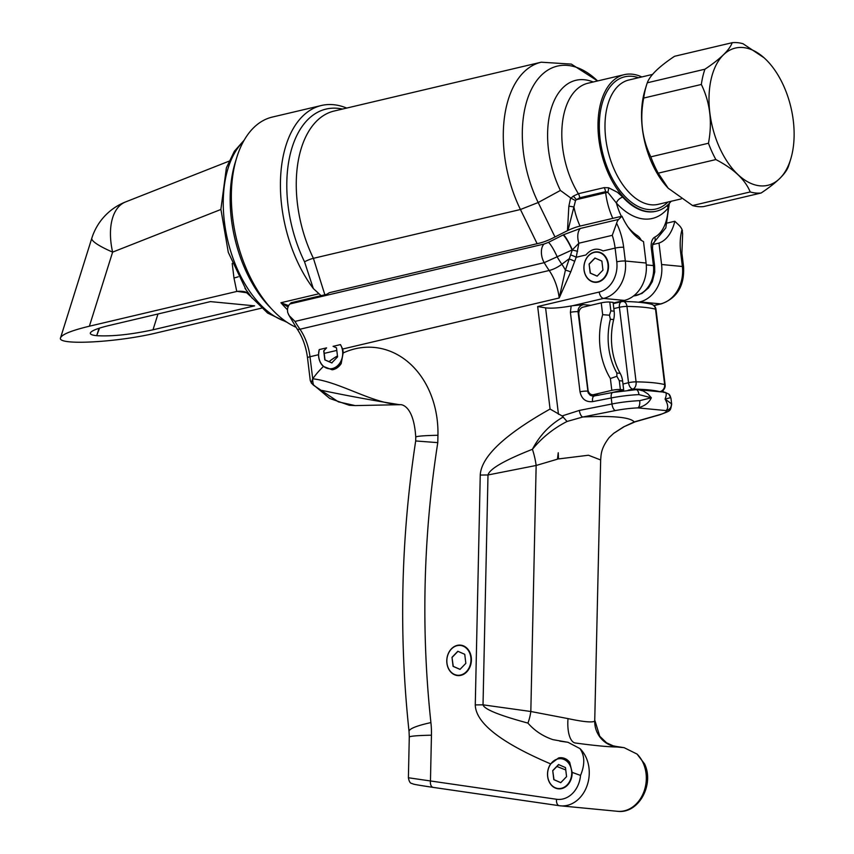 <?xml version="1.0" encoding="UTF-8"?>
<svg xmlns="http://www.w3.org/2000/svg" width="854" height="854" viewBox="0 0 854 854"><rect width="100%" height="100%" fill="white"/><g stroke="black" fill="none" stroke-linecap="round" stroke-linejoin="round"><path stroke-width="1.28" d="M272.629 310.034L269.117 306.34A103.462 59.342 -103.3 0 1 235.213 162.548L236.707 157.68A109.611 62.865 76.7 0 0 272.629 310.034A109.611 62.865 76.7 0 0 295.954 327.242M346.703 108.074A109.611 62.865 76.7 0 0 321.424 105.49L272.362 117.062A109.611 62.865 76.7 0 0 236.707 157.68M321.115 295.665L313.322 288.545L304.547 261.826A105.063 60.26 -103.3 0 1 290.445 153.357A105.063 60.26 -103.3 0 1 342.497 109.066M321.424 105.49A109.611 62.865 76.7 0 0 280.571 177.91A109.611 62.865 76.7 0 0 313.322 288.545M288.076 306.96L280.934 302.732L288.663 305.625M554.983 236.953A20512.845 2732.907 61.5 0 1 538.18 202.526L560.405 190.442L570.984 198.171L573.333 196.121L578.35 193.719L604.162 187.634L608.603 187.763A6.149 1.601 -75.2 0 1 607.856 192.331L605.539 191.691L579.738 197.776L576.471 199.644L575.521 200.583L567.974 230.441M641.824 76.945A70.124 40.223 76.7 0 0 631.992 74.17A70.124 40.223 76.7 0 0 624.221 74.672A70.124 40.223 76.7 0 0 597.992 124.769A70.124 40.223 76.7 0 0 623.356 197.007A70.124 40.223 76.7 0 0 656.406 211.184A70.124 40.223 76.7 0 0 671.137 201.288M608.603 187.763L617.474 192.299L622.779 197.146A70.124 40.223 76.7 0 0 655.84 211.322A70.124 40.223 76.7 0 0 656.118 211.248M667.433 205.248A6.149 4.612 -141 0 0 668.116 208.002A76.284 43.757 -103.3 0 1 616.385 203.049A6.149 3.501 137.7 0 1 622.779 197.146M669.173 203.551L668.116 208.002A45.123 25.887 76.7 0 1 654.794 237.113A6.149 4.985 62.5 0 1 653.032 243.561L665.832 227.847L669.322 203.391M621.381 216.34A45.123 25.887 76.7 0 1 616.385 203.049L607.856 192.331A6.149 0.961 173.1 0 0 605.667 192.758L605.539 191.691A6.149 3.533 -103.3 0 0 604.162 187.634M541.212 62.203L571.358 64.103L597.608 80.949A93.801 53.802 76.7 0 0 531.252 89.702A93.801 53.802 76.7 0 0 538.18 202.526L520.438 209.508A101.306 58.104 -103.3 0 1 541.212 62.203L334.192 111.02A101.306 58.104 76.7 0 0 313.407 258.324L520.438 209.508A20512.845 11765.216 -103.3 0 1 537.134 243.7M304.547 261.826A12.821 3.864 -26.1 0 1 313.407 258.324L324.851 294.779M567.483 230.676L568.849 206.22L570.611 197.979M612.809 218.368A51.283 29.41 -103.3 0 1 605.667 192.758L576.471 199.644L573.333 196.121M575.521 200.583L570.984 198.171M580.037 226.086A51.283 29.41 76.7 0 1 573.941 207.052A6.149 1.089 7.7 0 0 568.849 206.22M289.901 303.96L544.019 244.052L548.46 242.365A12.821 1.9 -116.8 0 1 557.331 257.15A88.079 50.514 76.7 0 0 561.847 264.238A44.077 25.278 -103.3 0 1 565.423 270.131A6.149 0.939 -162.4 0 1 570.739 271.935L559.199 297.982L565.423 270.131L572.329 249.859L544.201 262.669L294.993 321.424L289.175 315.649L287.649 312.34L287.446 309.564A12.821 7.355 -103.3 0 1 289.901 303.96L291.182 302.722L326.751 294.331L329.377 292.687L539.173 243.219A19.183 5.113 155.6 0 0 552.527 238.191L566.501 231.156A19.183 5.113 155.6 0 1 579.866 226.129L621.979 216.201A51.539 29.559 76.7 0 0 643.51 241.607L646.104 263.021A32.004 25.727 -84.5 0 1 624.391 300.416L613.172 303.053M652.648 244.586L658.989 243.08A51.539 29.559 76.7 0 0 674.809 221.261L667.412 223.001M618.883 302.295L618.819 301.729M638.482 302.22L639.87 301.889A32.004 25.727 95.5 0 0 661.583 264.505L682.367 266.491L680.713 252.752A44.611 25.588 -103.3 0 1 681.898 230.046A64.669 37.085 76.7 0 0 682.036 229.491A12.821 7.355 76.7 0 0 678.951 225.168L674.809 221.261M658.989 243.08L661.583 264.505M621.979 216.201L618.691 219.403A12.821 7.355 76.7 0 0 616.609 223.236L612.265 235.33L578.873 243.209L576.204 257.267L570.739 271.935M680.713 252.752A6.149 0.961 -6.9 0 1 681.908 253.168L682.634 233.75L682.036 229.491M318.521 354.72L309.991 356.737L312.724 378.802A89.542 71.992 95.5 0 1 323.452 366.451A15.287 12.287 95.5 0 1 318.521 354.72L319.236 349.596L326.591 347.866L323.858 350.845A38.462 22.055 -103.3 0 1 324.221 353.385L325 359.908L329.003 361.648A89.542 71.992 95.5 0 1 337.458 355.915M326.591 347.866L323.73 350.834L324.819 359.886L331.747 362.907L337.576 356.876L336.487 347.824L333.081 346.34L340.436 344.6L342.667 349.03A15.287 12.287 95.5 0 1 343.148 352.958A89.542 71.992 95.5 0 1 437.942 435.273L437.782 442.639L415.695 440.963L415.759 437.173A54.357 2.957 -178.8 0 1 437.942 435.273M584.029 269.971A15.287 12.287 95.5 0 1 600.736 252.688A15.287 12.287 95.5 0 1 603.874 278.639A15.287 12.287 95.5 0 1 584.029 269.971M446.909 663.227A15.287 12.287 95.5 0 1 463.615 645.934A15.287 12.287 95.5 0 1 466.754 671.895A15.287 12.287 95.5 0 1 446.909 663.227M563.341 416.933C550.093 424.438 539.781 435.22 532.416 449.289C504.33 460.381 489.523 468.942 487.997 474.973L483.022 704.838C484.175 709.226 499.142 715.31 527.921 723.092C534.593 730.736 542.93 736.255 552.922 739.649L567.985 742.297L579.962 748.584C584.83 755.673 585.011 764.618 580.539 775.421L572.137 772.368A15.287 12.287 95.5 0 1 555.655 788.189A15.287 12.287 95.5 0 1 550.67 763.903C500.892 742.702 475.753 723.039 475.272 704.924L480.247 475.07C481.261 456.676 504.533 434.675 550.072 409.045L562.071 415.941L567.067 421.46C553.477 428.409 541.927 437.686 532.416 449.289A38.462 16.354 -101.2 0 1 536.152 465.473L530.825 711.499L568.017 718.609C583.314 721.854 592.206 722.708 594.726 721.16L600.661 459.964M550.072 409.045L537.668 306.554L599.23 292.036A25.844 20.784 -84.5 0 0 616.769 261.836L615.104 248.098L603.063 250.937C596.797 247.639 591.075 248.984 585.929 254.972L576.204 257.267A6.149 1.217 -158.8 0 0 570.6 254.972M331.982 362.939L329.003 361.648M323.452 366.451L332.142 369.793L336.423 368.373L341.184 363.601L343.148 352.958M312.66 378.802L311.262 382.934L313.599 385.282A12.821 7.59 88.9 0 1 312.724 378.802C339.209 381.642 371.938 403.195 398.722 404.561L400.419 404.679C399.821 404.593 413.603 403.205 415.759 437.173M572.137 772.368L569.682 762.302L566.48 759.281L561.932 757.765M527.921 723.092A25.641 11.39 97.9 0 0 530.825 711.499L483.022 704.838A51.283 2.797 -178.8 0 0 475.272 704.924M569.682 762.302A16.002 12.863 95.5 0 0 561.783 757.744A16.002 12.863 95.5 0 0 558.591 757.936L550.67 763.903M637.02 754.05A32.004 25.727 -84.5 0 1 644.226 790.836A32.004 25.727 -84.5 0 1 617.474 811.3C638.728 814.172 654.644 784.346 644.524 763.85L637.02 754.05L624.103 747.666L615.243 746.3M617.068 746.62L617.122 746.631A6.149 3.651 98.3 0 0 617.068 746.62A6.149 3.651 98.3 0 0 616.962 746.609L613.087 745.809M624.391 300.416L603.597 298.42L572.703 305.711L583.506 304.632C579.791 305.625 577.977 307.974 578.041 311.699L588.096 392.776L590.253 395.295L592.922 396.203L612.777 392.456A6.149 2.615 -101.2 0 0 611.229 397.953L592.569 401.636C585.759 402.234 581.574 398.946 580.015 391.762L570.397 312.308L571.166 305.967C560.053 307.931 551.524 308.572 545.589 307.856L558.463 414.297M624.103 747.666L616.951 746.983C608.646 746.951 594.715 745.617 575.148 742.98A25.641 10.216 96.7 0 1 568.017 718.609M437.782 442.639A868.721 698.529 -84.5 0 0 430.918 722.601A79.998 64.328 95.5 0 1 431.451 735.198L430.459 780.962L556.552 799.269A6.149 3.651 98.3 0 0 559.317 805.706L433.224 787.399C409.472 783.855 414.019 784.068 411.948 783.513C410.24 783.417 409.055 781.495 408.393 777.759L430.459 780.962A6.149 3.651 98.3 0 0 433.213 787.399A6.149 3.651 98.3 0 0 433.33 787.409L559.21 805.685M601.237 302.85L583.036 307.141A6.149 4.953 -84.5 0 0 578.863 314.336L587.99 389.766A6.149 4.953 -84.5 0 0 592.313 394.729A6.149 4.953 -84.5 0 0 593.626 394.633L611.816 390.353L610.386 378.525A70.252 56.492 95.5 0 1 602.668 314.678L601.237 302.85A6.149 0.961 -6.9 0 1 609.777 302.049L610.845 310.867L614.154 311.187A19.183 15.425 95.5 0 1 613.663 319.577L610.354 319.257L609.478 315.211L602.668 314.678M638.536 389.723L643.233 390.951L647.876 393.886L651.324 397.783C649.051 402.8 644.546 406.162 637.831 407.881A6.149 2.69 -92.5 0 0 639.699 400.665L651.324 397.783L638.963 394.623A6.149 2.69 -92.5 0 0 636.134 389.659L612.777 392.456M668.895 394.121A6.149 6.031 134 0 1 670.625 397.654L665.074 399.096L671.361 403.696A6.149 6.031 134 0 1 666.045 410.582C668.533 408.458 668.212 404.636 665.074 399.096C666.942 394.185 666.536 391.975 663.857 392.477M668.928 394.153L664.892 392.232L638.589 389.734M613.855 433.202L623.634 426.872L634.244 421.919L659.299 414.766A25.844 4.046 173.1 0 0 666.045 410.582L637.831 407.881A25.844 4.046 173.1 0 0 615.424 410.56L582.834 416.998L567.067 421.46M600.618 459.954L588.459 455.235L558.484 458.94L558.238 452.748L557.459 459.174L536.152 465.473L487.997 474.973A51.283 2.797 -178.8 0 0 480.247 475.07M572.703 305.711L571.166 305.967M594.085 396.149A6.149 2.615 78.8 0 0 592.569 401.636M537.668 306.554L545.589 307.856M659.299 414.766A6.149 4.334 -105.9 0 0 660.259 414.649L635.205 421.801A6.149 4.334 -105.9 0 1 634.244 421.919C630.135 417.211 613.001 415.578 582.834 416.998A6.149 2.615 -101.2 0 1 579.364 410.422L611.966 403.985L611.229 397.953A32.004 5.007 173.1 0 1 638.963 394.623M623.634 426.872L635.205 421.801M618.936 746.898L616.951 746.983A25.641 25.471 85.6 0 1 594.726 721.16M559.744 741.133A6.149 3.651 -81.7 0 1 559.904 741.144L561.879 741.432M310.29 380.671L311.561 383.275L329.783 398.476L349.307 405.287L355.157 405.586L338.408 401.86L313.599 385.282M399.053 404.764L398.722 404.561C372.739 400.419 347.151 395.701 321.958 390.427M294.993 321.424A93.694 53.738 76.7 0 0 299.967 329.238L549.175 270.483A19.183 8.871 145.3 0 0 561.847 264.238L568.924 258.933A6.149 1.26 -158.1 0 1 574.593 261.324M548.46 242.365L563.096 234.967A12.821 1.932 -116.9 0 1 572.095 249.955A76.433 43.842 -103.3 0 0 572.212 250.147A6.149 1.462 -167.7 0 1 577.582 251.45M580.4 228.434A12.821 7.355 -103.3 0 0 578.873 243.209L572.329 249.859A12.821 1.772 -116.6 0 0 563.48 234.775L580.4 228.434L618.691 219.403M668.682 188.702A70.508 40.448 -103.3 0 1 668.095 188.104A70.508 40.448 -103.3 0 1 644.994 90.097L646.489 85.229A76.668 43.97 76.7 0 0 643.692 98.061C639.667 119.144 642.037 138.743 650.812 156.837L708.457 143.248C712.492 122.154 710.112 102.565 701.347 84.461L643.692 98.061M701.347 84.461A76.668 43.97 -103.3 0 1 704.934 69.206L647.279 82.795C649.937 75.472 659.021 66.644 674.543 56.289L732.198 42.7A76.668 43.97 -103.3 0 1 743.033 43.735L764.095 57.805A70.508 40.448 76.7 0 0 711.361 78.184A70.508 40.448 76.7 0 0 736.191 172.85A70.508 40.448 76.7 0 0 790.687 159.196A70.508 40.448 76.7 0 0 793.409 121.631L793.185 119.752A70.508 40.448 76.7 0 0 767.575 61.2A70.508 40.448 76.7 0 0 766.273 59.865L764.095 57.805M766.273 59.865L767.447 61.061M790.687 159.196L789.192 164.064A76.668 43.97 -103.3 0 1 788.391 166.498C785.755 173.81 776.66 182.649 761.138 193.004A76.668 43.97 -103.3 0 1 750.207 191.947L692.551 205.547A76.668 43.97 76.7 0 0 703.482 206.604L761.138 193.004M750.207 191.947C745.19 179.65 733.735 168.857 715.876 159.57A76.668 43.97 -103.3 0 1 708.457 143.248M650.812 156.837A76.668 43.97 76.7 0 0 658.22 173.159L715.876 159.57M658.22 173.159L668.191 188.2L692.551 205.547M647.279 82.795A76.668 43.97 76.7 0 0 646.489 85.229M704.934 69.206C720.456 58.862 729.54 50.023 732.198 42.7M611.955 392.616L623.676 389.862L620.367 389.541A6.149 0.961 173.1 0 0 611.816 390.353M622.609 381.033L619.299 380.713L616.876 376.294L616.855 373.017L620.164 373.337A19.183 15.425 95.5 0 1 622.609 381.033L623.676 389.862M614.154 311.187L613.087 302.359L609.777 302.049M620.164 373.337A64.103 51.55 95.5 0 1 613.663 319.577M609.478 315.211L610.845 310.867M616.876 376.294L610.386 378.525M561.42 788.295A14.977 12.041 -84.5 0 0 571.604 770.938A14.977 12.041 -84.5 0 0 558.089 758.886A14.977 12.041 -84.5 0 0 547.692 776.297A14.977 12.041 -84.5 0 0 561.42 788.295M560.736 782.67L553.819 779.649L552.719 770.596L558.548 764.554L565.476 767.586L566.576 776.638L560.736 782.67M552.719 770.596L554 779.67L560.779 782.627M565.764 769.956L556.904 766.465L552.901 770.607M556.904 766.465L558.762 764.576M319.236 349.596A14.977 12.041 -84.5 0 0 332.43 368.533A14.977 12.041 -84.5 0 0 340.436 344.6M341.184 363.601A16.002 12.863 95.5 0 1 332.142 369.793M446.973 663.152A14.977 12.041 -84.5 0 0 460.69 675.012A14.977 12.041 -84.5 0 0 470.853 657.516A14.977 12.041 -84.5 0 0 457.136 645.656A14.977 12.041 -84.5 0 0 446.973 663.152M460.007 669.387L453.079 666.366L451.99 657.313L457.819 651.271L464.747 654.303L465.836 663.355L460.007 669.387M451.99 657.313L453.26 666.387L460.05 669.344M457.957 651.335L452.172 657.324M584.093 269.896A14.977 12.041 -84.5 0 0 597.8 281.767A14.977 12.041 -84.5 0 0 607.963 264.26A14.977 12.041 -84.5 0 0 594.256 252.4A14.977 12.041 -84.5 0 0 584.093 269.896M597.127 276.141L590.199 273.109L589.1 264.057L594.928 258.025L601.856 261.046L602.956 270.11L597.127 276.141M589.1 264.057L590.381 273.131L597.17 276.098M595.067 258.079L589.281 264.067M244.97 288.321L252.208 298.227M220.898 209.465L112.621 252.122A57.431 8.689 17.4 0 1 91.816 238.191L91.816 238.191A57.431 57.431 0 0 1 125.613 201.918A57.431 31.598 68.5 0 0 125.559 201.939A57.431 31.598 68.5 0 0 112.621 252.122L89.382 326.207C71.811 330.455 62.214 334.288 60.591 337.714C56.118 345.71 117.169 342.561 157.36 332.718L261.591 308.145M249.336 294.096C246.753 291.801 242.696 290.894 237.156 291.363L89.382 326.207M157.969 313.984L153.005 329.793L254.588 305.849L210.426 301.611L108.853 325.566C97.548 328.299 91.378 330.765 90.343 332.964C89.99 334.309 92.115 335.216 96.705 335.675L99.555 328.096M153.005 329.793C131.078 334.522 112.461 336.497 97.164 335.718M238.277 276.771A19.183 3 -6.9 0 1 233.975 277.988L232.213 263.416M287.424 309.703A109.611 62.865 -103.3 0 1 280.934 302.732L318.606 293.851M624.221 74.672L588.032 83.201A70.124 40.223 76.7 0 0 562.167 125.41A70.124 40.223 76.7 0 0 578.35 193.719A6.149 3.533 -103.3 0 1 579.738 197.776M560.405 190.442A75.75 43.447 -103.3 0 1 551.214 108.629A75.75 43.447 -103.3 0 1 593.199 81.984M627.743 226.609A45.123 25.887 76.7 0 0 637.148 235.426A12.308 7.056 -103.3 0 1 641.333 240.38M633.593 295.932A25.641 20.613 -84.5 0 0 653.427 265.583L646.286 264.9M633.54 295.975L641.93 293.456L648.485 287.915L652.296 281.713L654.74 272.02L654.623 266A6.149 0.961 -6.9 0 0 653.427 265.583L651.303 248.034A12.308 7.056 -103.3 0 1 654.794 237.113M636.806 237.049A6.149 4.355 -57.7 0 0 637.148 235.426M652.734 243.732L652.499 248.45A6.149 0.961 173.1 0 0 651.303 248.034M667.871 202.056A67.925 38.953 -103.3 0 1 603.714 156.955A67.925 38.953 -103.3 0 1 632.259 76.326A67.925 38.953 -103.3 0 1 638.557 77.725M652.509 74.426L628.886 79.998A63.869 36.637 76.7 0 0 607.888 150.571A63.869 36.637 76.7 0 0 658.199 204.33L681.246 198.897M616.609 223.236A64.669 37.085 76.7 0 0 616.887 223.812A44.611 25.588 -103.3 0 1 623.655 247.286L625.32 261.025L646.104 263.021M616.236 224.421A6.149 1.793 -25.6 0 0 616.887 223.812M288.449 314.411L296.946 328.694A6.149 2.85 -34.7 0 0 299.967 329.238A38.462 22.055 -103.3 0 1 309.991 356.737A6.149 0.961 -6.9 0 0 307.515 357.826L310.269 380.574M342.667 349.03L559.199 297.982A38.462 22.055 76.7 0 0 549.175 270.483A93.694 53.738 -103.3 0 1 544.201 262.669A12.821 7.355 -103.3 0 1 544.019 244.052M681.898 230.046A6.149 3.427 14.8 0 1 682.495 230.772M336.796 350.418L324.221 353.385M556.552 799.269A25.844 20.784 -84.5 0 0 580.539 775.421M583.506 304.632L590.754 305.326M653.844 305.486L660.654 303.885L639.87 301.889M653.95 305.583L661.338 303.843A6.149 3.533 76.7 0 1 660.654 303.885A32.004 25.727 -84.5 0 0 682.367 266.491A6.149 0.961 -6.9 0 1 683.574 266.907L681.908 253.168M616.769 261.836A6.149 0.961 -6.9 0 1 625.32 261.025A32.004 25.727 95.5 0 1 603.597 298.42A6.149 3.533 76.7 0 1 599.23 292.036M559.904 741.144L567.985 742.297M579.962 748.584A32.004 25.727 95.5 0 1 587.168 785.37A32.004 25.727 95.5 0 1 560.416 805.834A32.004 25.727 95.5 0 1 559.423 805.717A6.149 3.651 98.3 0 1 559.317 805.706L617.474 811.3M578.991 311.785L578.041 311.699A6.149 0.961 173.1 0 0 570.397 312.308M580.015 391.762A6.149 0.961 173.1 0 1 587.659 391.143L588.321 391.207M623.655 247.286A6.149 0.961 -6.9 0 0 615.104 248.098A38.462 22.055 76.7 0 0 612.265 235.33M562.071 415.941L579.364 410.422M615.424 410.56A6.149 2.615 -101.2 0 1 611.966 403.985A32.004 5.007 -6.9 0 1 639.699 400.665M671.361 403.696A32.004 5.007 -6.9 0 1 671.692 404.284L670.956 398.252A32.004 5.007 173.1 0 0 670.625 397.654M430.918 722.601A54.357 8.006 173.9 0 0 409.045 731.504L409.279 737.098A54.357 2.957 -178.8 0 1 431.451 735.198M593.626 394.633L599.081 395.156M662.181 391.986L662.063 390.993M619.299 380.713L620.367 389.541M610.354 319.257A64.103 51.55 -84.5 0 0 616.855 373.017M659.491 391.73L659.758 391.666A96.406 15.084 173.1 0 0 632.899 389.093L628.042 390.246M622.972 384.022L628.523 382.709A6.149 3.533 76.7 0 0 632.899 389.093A6.149 3.982 90.8 0 0 636.081 381.855A6.149 0.961 173.1 0 0 628.523 382.709L619.396 307.291L613.845 308.593M619.396 307.291A6.149 0.961 -6.9 0 1 626.953 306.426L636.081 381.855A102.565 16.045 -6.9 0 1 664.647 384.588L655.52 309.169A102.565 16.045 173.1 0 0 626.953 306.426A6.149 3.982 90.8 0 0 623.121 301.483A6.149 6.149 0 0 0 621.627 301.643A6.149 3.533 76.7 0 0 619.396 307.291M659.832 391.762L660.441 391.623A6.149 3.533 76.7 0 1 659.758 391.666A6.149 5.636 104.4 0 0 664.647 384.588A6.149 0.961 -6.9 0 1 665.138 384.898L656.011 309.468A6.149 6.149 0 0 0 651.421 304.248C644.631 302.562 635.195 301.643 623.121 301.483A6.149 3.982 90.8 0 0 622.31 301.601A6.149 3.533 76.7 0 0 621.627 301.643L613.247 303.629M651.421 304.248A6.149 5.636 104.4 0 1 655.52 309.169A6.149 0.961 173.1 0 1 656.011 309.468M243.454 141.465A97.698 56.033 76.7 0 0 227.687 240.22A97.698 56.033 76.7 0 0 285.909 321.531M247.148 292.826L237.156 291.363M236.771 291.46L233.975 277.988M99.032 328.267L96.705 335.675M655.84 211.322L656.406 211.184M652.499 248.45L654.623 266M613.546 433.458L609.222 437.504C600.992 448.307 601.163 453.976 600.661 459.954M638.536 389.712L636.091 389.659M668.853 394.078L670.956 398.252M661.338 303.843C677.115 298.121 684.524 285.812 683.574 266.907M660.259 414.649C671.351 410.262 670.123 411.5 671.692 404.284M613.097 745.809L606.596 742.831L599.764 736.287L595.014 720.872M613.866 433.224L624.114 426.69M415.684 440.963C400.932 537.967 398.711 634.821 409.045 731.504M408.393 777.759L409.279 737.098M355.424 405.586L400.419 404.679M307.515 357.826C306.042 346.639 302.519 336.924 296.946 328.694M663.344 392.103L663.12 390.225M598.344 395.306L592.313 394.729M660.441 391.623A6.149 6.149 0 0 0 665.138 384.898M287.157 322.374L267.601 313.055L250.916 296.626M244.191 140.152L234.338 151.275L226.385 167.843L220.898 209.262L228.285 252.325L246.358 290.403M228.957 161.203L125.559 201.939M91.816 238.191L60.591 337.714M244.116 291.577L244.799 291.844M246.87 292.954L250.969 296.69"/></g></svg>
